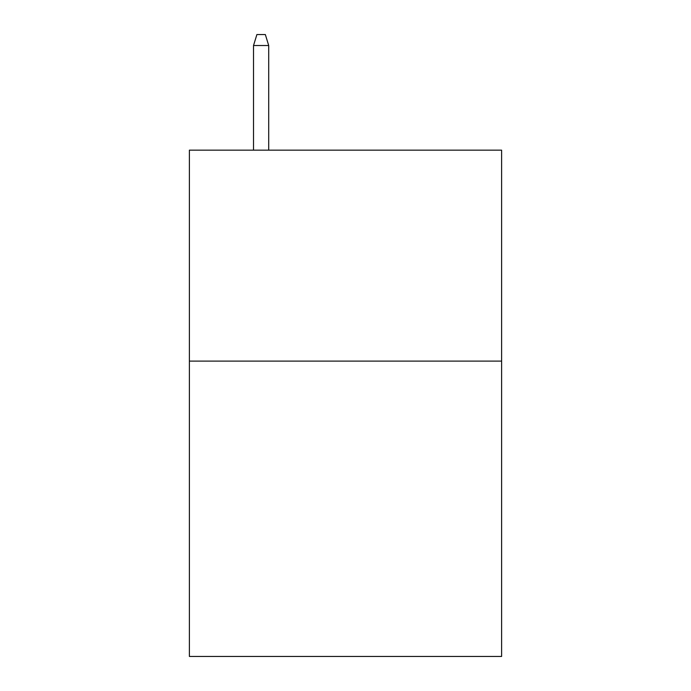 <?xml version="1.0" encoding="UTF-8"?>
<svg xmlns="http://www.w3.org/2000/svg" width="691" height="691" viewBox="0 0 691 691"><rect width="100%" height="100%" fill="white"/><g stroke="black" fill="none" stroke-linecap="round" stroke-linejoin="round"><path stroke-width="1.04" d="M501.606 361.108L501.606 656.45L189.394 656.45L189.394 150.154L501.606 150.154L501.606 361.108L189.394 361.108M268.713 150.154L268.713 45.52L253.519 45.52L253.519 150.154M253.519 45.52L256.897 34.55L265.335 34.55L268.713 45.52"/></g></svg>
